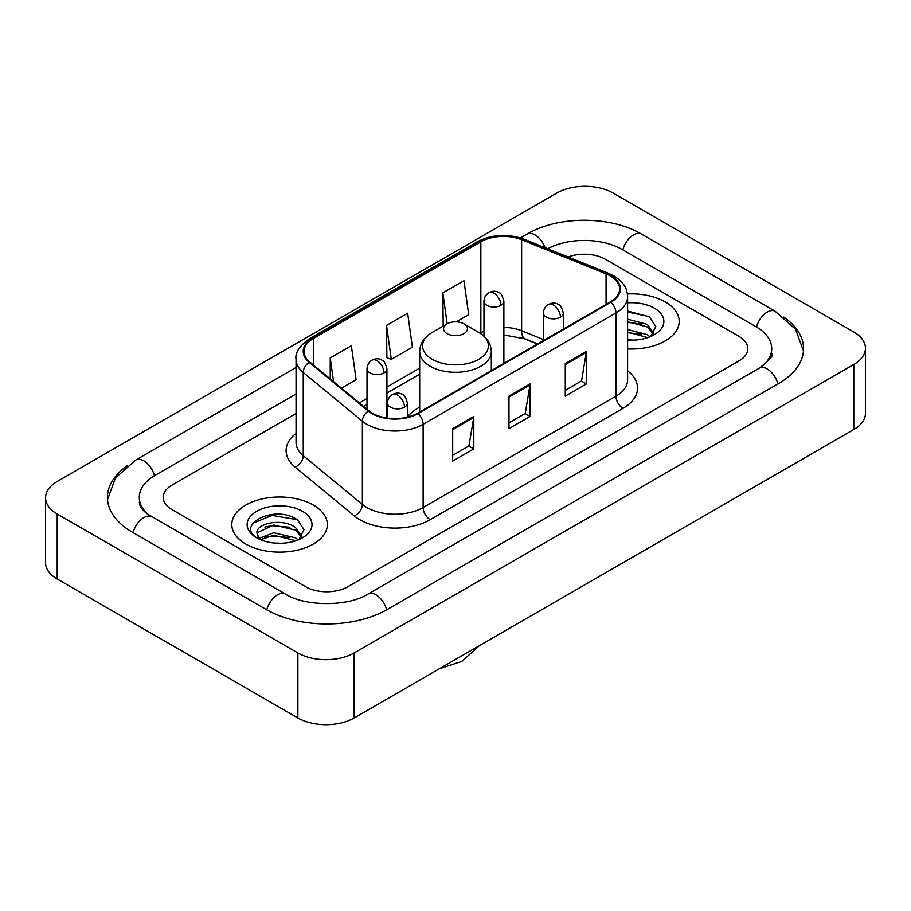 <?xml version="1.0" encoding="UTF-8"?>
<svg xmlns="http://www.w3.org/2000/svg" width="911" height="911" viewBox="0 0 911 911"><rect width="100%" height="100%" fill="white"/><g stroke="black" fill="none" stroke-linecap="round" stroke-linejoin="round"><path stroke-width="1.37" d="M419.675 407.149A52.747 30.45 0 0 0 407.399 417.01M537.399 344.028L522.538 338.015A39.811 22.98 0 0 0 520.887 337.389M665.201 301.928A47.771 27.581 0 0 0 627.406 293.946A47.771 27.581 0 0 1 665.201 301.928A47.771 27.581 0 0 1 679.196 321.424A47.771 27.581 0 0 0 665.201 301.928M313.35 505.07A47.771 27.581 0 0 0 261.298 499.091A47.771 27.581 0 0 0 231.804 524.565A47.771 27.581 0 0 0 245.799 544.072A47.771 27.581 0 0 0 297.851 550.05A47.771 27.581 0 0 0 327.345 524.565A47.771 27.581 0 0 0 313.35 505.07A47.771 27.581 0 0 0 261.298 499.091A47.771 27.581 0 0 0 231.804 524.565A47.771 27.581 0 0 0 245.799 544.072A47.771 27.581 0 0 0 297.851 550.05A47.771 27.581 0 0 0 327.345 524.565A47.771 27.581 0 0 0 313.35 505.07M610.313 275.931A31.851 18.391 180 0 1 619.639 288.924A31.851 18.391 180 0 1 610.313 301.928L417.5 413.241A31.851 18.391 180 0 1 368.898 410.793L309.774 362.043A31.851 18.391 180 0 1 304.012 351.498A31.851 18.391 180 0 1 313.338 338.493L480.849 241.791A31.851 18.391 180 0 1 521.627 239.73L606.066 273.869A31.851 18.391 180 0 1 610.313 275.931M610.871 275.6A32.637 18.846 0 0 0 606.521 273.494L522.083 239.354A32.637 18.846 0 0 0 480.279 241.472L312.78 338.175A32.637 18.846 0 0 0 309.125 362.305L368.249 411.055A32.637 18.846 0 0 0 418.058 413.571L610.871 302.247A32.637 18.846 0 0 0 610.871 275.6M452.687 428.603L452.687 461.103L473.8 448.918L473.8 416.418L452.687 428.603M452.687 455.341L468.949 445.957L473.709 417.5A7.96 4.601 -120 0 0 473.8 416.418M468.801 446.037L473.8 448.918M565.275 363.603L565.275 396.103L586.388 383.918L586.388 351.407L565.275 363.603M565.275 390.341L581.537 380.946L586.297 352.489A7.96 4.601 -120 0 0 586.388 351.407M581.389 381.026L586.388 383.918M508.976 396.103L508.976 428.603L530.088 416.418L530.088 383.918L508.976 396.103M508.976 422.841L525.237 413.446L530.008 384.989A7.96 4.601 -120 0 0 530.088 383.918M525.1 413.537L530.088 416.418M627.599 348.924A47.771 27.581 0 0 0 679.196 321.424A47.771 27.581 0 0 1 627.599 348.924M305.618 586.73A29.858 17.241 0 0 0 347.831 586.73L739.094 360.836A29.858 17.241 0 0 0 747.829 348.651A29.858 17.241 0 0 0 739.094 336.466L605.382 259.271A29.858 17.241 0 0 0 568.077 256.982A29.858 17.241 0 0 1 605.382 259.271L739.094 336.466A29.858 17.241 0 0 1 747.829 348.651A29.858 17.241 0 0 1 739.094 360.836L347.831 586.73A29.858 17.241 0 0 1 305.618 586.73L171.906 509.534L305.618 586.73M296.052 413.48L171.906 485.153A29.858 17.241 0 0 0 163.171 497.349A29.858 17.241 0 0 0 171.906 509.534A29.858 17.241 0 0 1 163.171 497.349A29.858 17.241 0 0 1 171.906 485.153L296.052 413.48M456.274 321.856L468.709 314.682L463.95 280.725L442.837 292.909L443.179 325.216M341.443 388.154L356.121 379.682L351.35 345.724L330.237 357.909L330.237 378.919M386.537 325.409L391.309 359.367L412.41 347.182L407.65 313.225L386.537 325.409L386.879 357.716M391.309 359.367L386.537 357.59M444.112 325.569L442.837 325.09M442.837 292.909L447.164 323.804M330.237 357.909L333.574 381.663M761.79 366.621A53.738 31.031 0 0 0 771.719 348.651A53.738 31.031 0 0 0 755.982 326.707L622.27 249.523A53.738 31.031 0 0 0 547.682 248.737M296.052 393.985L155.018 475.405A53.738 31.031 0 0 0 139.281 497.349A53.738 31.031 0 0 0 149.21 515.307M297.874 652.948A39.811 22.98 0 0 0 354.163 652.948L853.789 364.491A39.811 22.98 0 0 0 865.45 348.241A39.811 22.98 0 0 0 853.789 331.991L613.126 193.041A39.811 22.98 0 0 0 556.837 193.041L57.211 481.498A39.811 22.98 0 0 0 45.55 497.748A39.811 22.98 0 0 0 57.211 513.998L297.874 652.948L297.874 717.959A39.811 22.98 0 0 0 354.163 717.959L853.789 429.502A39.811 22.98 0 0 0 865.45 413.252L865.45 348.241M45.55 497.748L45.55 562.759A39.811 22.98 0 0 0 57.211 579.009L297.874 717.959M127.233 465.749A85.588 49.41 0 0 0 107.441 497.349A85.588 49.41 0 0 0 132.505 532.286L266.206 609.482A85.588 49.41 0 0 0 387.243 609.482L778.495 383.588A85.588 49.41 0 0 0 803.559 348.651A85.588 49.41 0 0 0 783.767 317.051M537.467 343.982L522.618 337.981A39.811 22.98 0 0 0 521.866 337.685M627.599 339.814L633.532 340.122M627.599 329.497L647.322 334.69L649.953 336.808M627.599 332.082L647.801 337.594M627.599 319.18L647.322 324.373L653.791 333.301M627.599 321.754L647.322 326.958L653.278 333.973M627.599 340.031A32.443 18.732 0 0 0 654.36 334.679A32.443 18.732 0 0 0 654.36 308.18A32.443 18.732 0 0 0 627.599 302.828M650.727 336.489L655.806 326.502L649.384 316.823L627.599 311.027M627.599 312.029L648.939 316.527M627.599 322.346L641.754 324.111M627.599 332.663L641.754 334.428M447.05 333.62A11.945 6.889 0 0 0 463.95 333.62A11.945 6.889 0 0 0 463.95 323.86L478.776 332.424A32.91 19.006 0 0 1 478.776 359.298A32.91 19.006 0 0 1 432.224 359.298A32.91 19.006 0 0 1 432.224 332.424C424.127 337.241 419.937 343.629 419.675 351.612A35.825 20.68 0 0 0 430.163 366.233A35.825 20.68 0 0 0 469.211 370.72A35.825 20.68 0 0 0 491.325 351.612C491.063 343.629 486.873 337.241 478.776 332.424L463.95 323.86A11.945 6.889 0 0 0 447.05 323.86A11.945 6.889 0 0 0 447.05 333.62M274.177 543.036L281.681 543.252M259.271 538.276L273.755 532.753L295.483 537.832L298.113 539.938M260.603 539.665L273.755 535.326L295.95 540.735M259.498 539.278L257.175 533.835A22.49 12.982 0 0 0 260.808 539.847M301.94 536.442L295.483 527.515C281.977 517.437 254.203 523.654 257.175 533.835L257.084 532.844M257.232 534.142L257.847 532.468L273.755 525.009L295.483 530.088L301.427 537.103M298.876 539.619L303.967 529.644L297.533 519.953C274.769 503.589 234.321 525.157 257.676 538.367L257.79 538.447M302.52 511.322A32.443 18.732 0 0 0 256.64 511.322A32.443 18.732 0 0 0 256.64 537.809A32.443 18.732 0 0 0 302.52 537.809A32.443 18.732 0 0 0 302.52 511.322M252.939 523.21L271.99 515.387L297.088 519.657M264.839 527.014L271.99 525.715L289.914 527.253M264.839 537.331L271.99 536.032L289.914 537.57M627.599 370.823A49.763 28.731 180 0 1 622.976 408.367L430.163 519.691A9.953 5.751 60 0 1 423.125 507.507L615.938 396.183A39.811 22.98 0 0 0 627.599 379.933L627.599 296.724A39.811 22.98 180 0 1 615.938 312.974A9.953 5.751 -120 0 0 610.871 302.247M430.163 519.691A49.763 28.731 180 0 1 359.799 519.691A49.763 28.731 180 0 1 354.22 515.854L295.107 467.104A49.763 28.731 180 0 1 296.052 433.397M366.837 507.507A39.811 22.98 0 0 0 423.125 507.507L423.125 424.298A39.811 22.98 180 0 1 362.373 421.224L303.249 372.485A39.811 22.98 180 0 1 296.052 359.298L296.052 442.507A39.811 22.98 0 0 0 303.249 455.682L362.373 504.432A39.811 22.98 0 0 0 366.837 507.507M627.599 296.724C626.962 289.892 626.324 284.198 613.877 275.919L608.65 273.38A9.953 4.657 112 0 0 606.521 273.494M608.65 273.38L524.212 239.251C507.734 233.41 492.088 234.264 477.273 241.791A9.953 5.751 60 0 1 480.279 241.472M312.78 338.175A9.953 5.751 -120 0 0 309.774 338.493C299.446 345.918 294.868 352.853 296.052 359.298M309.125 362.305A9.953 6.662 129.5 0 0 303.249 372.485L303.249 455.682A9.953 6.662 -50.5 0 1 295.107 467.104M524.212 239.251A9.953 4.657 112 0 0 522.083 239.354M368.249 411.055A9.953 6.662 129.5 0 0 362.373 421.224L362.373 504.432A9.953 6.662 -50.5 0 1 354.22 515.854M418.058 413.571A9.953 5.751 60 0 1 423.125 424.298L615.938 312.974L615.938 396.183A9.953 5.751 60 0 0 622.976 408.367M313.338 338.493L313.338 364.981M606.066 273.869L606.066 304.376M521.627 239.73L521.627 330.739A31.851 18.391 0 0 0 503.874 327.413M543.434 339.552L521.627 330.739A17.913 8.393 -68 0 0 525.191 338.869L503.874 334.986M483.969 331.217A31.851 18.391 0 0 0 480.849 332.8L480.097 333.232M480.849 241.791L480.849 332.8A17.913 10.34 60 0 1 480.814 333.711M419.675 368.112L386.924 387.027M367.019 398.517L359.367 402.935M508.976 397.128L530.008 384.989M565.275 364.628L586.297 352.489M452.687 429.639L473.709 417.5M386.64 609.823A15.92 9.19 -120 0 0 368.021 594.063C348.446 606.726 305.003 606.726 285.428 594.063L147.024 513.758C143.016 510.433 140.647 507.643 139.941 505.389L139.281 502.223M266.809 609.823A15.92 9.19 -60 0 1 285.428 594.063M133.108 532.628A15.92 9.19 -60 0 1 151.727 516.867M107.521 499.592L115.446 477.933L135.807 459.998A15.92 9.19 60 0 1 154.426 475.758M520.466 237.908L527.059 234.104A15.92 9.19 60 0 1 545.006 247.655M527.059 234.104C558.113 215.634 610.438 215.634 641.492 234.104A15.92 9.19 120 0 0 622.873 249.865M641.492 234.104L775.193 311.3A15.92 9.19 120 0 0 756.574 327.06M777.892 383.93A15.92 9.19 -120 0 0 759.273 368.169L368.021 594.063M354.163 717.959L354.163 652.948M57.211 579.009L57.211 513.998M853.789 429.502L853.789 364.491M560.424 317.165A9.953 5.751 0 0 0 563.34 313.099C561.757 307.349 560.185 304.525 558.614 304.627C555.733 302.6 552.328 302.554 548.411 304.479A9.953 5.751 60 0 1 553.387 304.969A9.953 5.751 -120 0 1 560.424 317.165A9.953 5.751 0 0 1 546.349 317.165A9.953 5.751 0 0 1 543.434 313.099C543.582 309.33 545.245 306.449 548.411 304.479M404.484 407.194A9.953 5.751 0 0 0 407.399 403.129C405.816 397.378 404.245 394.554 402.673 394.668C399.792 392.63 396.387 392.584 392.47 394.509A9.953 5.751 60 0 1 397.447 395.01A9.953 5.751 -120 0 1 404.484 407.194A9.953 5.751 0 0 1 390.409 407.194A9.953 5.751 0 0 1 387.494 403.129C387.642 399.36 389.304 396.49 392.47 394.509M500.959 305.344A9.953 5.751 0 0 0 503.874 301.279C502.291 295.528 500.72 292.704 499.148 292.807C496.267 290.78 492.862 290.734 488.945 292.659A9.953 5.751 60 0 1 493.921 293.148A9.953 5.751 -120 0 1 500.959 305.344A9.953 5.751 0 0 1 486.884 305.344A9.953 5.751 0 0 1 483.969 301.279C484.117 297.51 485.779 294.629 488.945 292.659M384.009 372.861A9.953 5.751 0 0 0 386.924 368.796C385.342 363.045 383.77 360.221 382.199 360.335C379.318 358.308 375.913 358.251 371.995 360.187A9.953 5.751 60 0 1 376.972 360.676A9.953 5.751 -120 0 1 384.009 372.861A9.953 5.751 0 0 1 369.934 372.861A9.953 5.751 0 0 1 367.019 368.796C367.167 365.026 368.83 362.157 371.995 360.187M477.273 241.791L309.774 338.493M419.675 374.17L386.924 393.085M367.019 404.575L363.683 406.5M537.615 343.902L525.191 338.869M135.807 459.998L296.052 367.475M803.479 350.894L795.554 329.235L775.193 311.3M771.719 353.525C773.94 355.142 769.784 360.016 759.273 368.169M479.437 645.626L461.797 661.42L439.296 668.799M491.325 370.618L491.325 351.612M419.675 411.988L419.675 351.612M447.05 323.86L432.224 332.424M563.34 329.053L563.34 313.099M543.434 340.543L543.434 313.099M407.399 417.181L407.399 403.129M387.494 418.115L387.494 403.129M503.874 363.375L503.874 301.279M483.969 336.17L483.969 301.279M386.924 418.035L386.924 368.796M367.019 409.244L367.019 368.796"/></g></svg>
